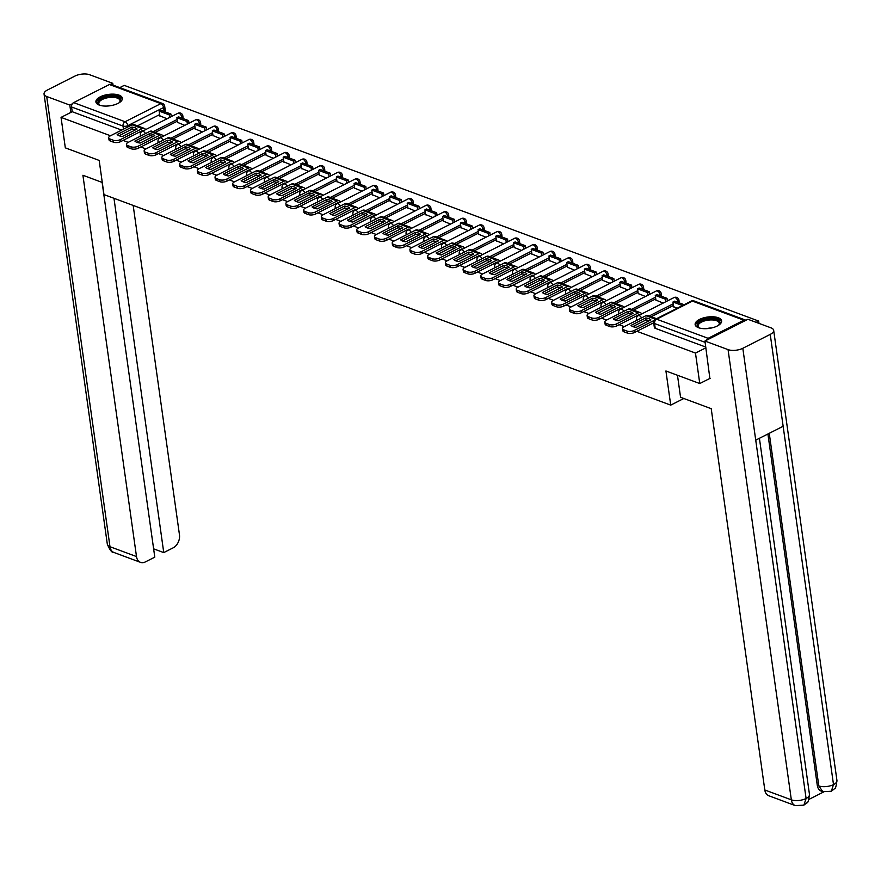 <?xml version="1.0" encoding="UTF-8"?>
<svg xmlns="http://www.w3.org/2000/svg" width="881" height="881" viewBox="0 0 881 881"><rect width="100%" height="100%" fill="white"/><g stroke="black" fill="none" stroke-linecap="round" stroke-linejoin="round"><path stroke-width="1.32" d="M118.99 95.115A13.358 5.738 -8 0 0 104.024 95.357A13.358 5.738 -8 0 0 95.908 101.965A13.358 5.738 -8 0 0 99.289 105.103A13.358 5.738 -8 0 0 114.255 104.861A13.358 5.738 -8 0 0 122.371 98.254A13.358 5.738 -8 0 0 118.99 95.115M718.224 317.733A13.358 5.738 -8 0 0 703.258 317.964A13.358 5.738 -8 0 0 695.142 324.582A13.358 5.738 -8 0 0 698.523 327.71A13.358 5.738 -8 0 0 713.489 327.479A13.358 5.738 -8 0 0 721.605 320.86A13.358 5.738 -8 0 0 718.224 317.733M758.993 323.393L758.662 321.069L124.221 85.38L119.794 87.615M710.185 378.279L699.767 383.543L695.483 353.072L636.875 331.3M699.767 383.543L665.926 370.978L670.727 405.128L103.969 194.58L99.179 160.43L65.326 147.854L61.042 117.382L110.51 135.762M123.043 140.42L128.23 142.337M140.762 146.995L145.949 148.922M158.481 153.58L163.668 155.508M176.2 160.166L181.387 162.082M193.919 166.74L199.095 168.667M211.638 173.326L216.814 175.253M229.357 179.911L234.533 181.838M247.076 186.486L252.252 188.413M264.796 193.071L269.971 194.998M282.504 199.657L287.691 201.584M300.223 206.242L305.41 208.158M317.942 212.817L323.129 214.744M335.661 219.402L340.848 221.329M353.38 225.988L358.567 227.904M371.099 232.562L376.275 234.489M388.818 239.147L393.994 241.075M406.537 245.733L411.713 247.66M424.257 252.307L429.432 254.235M441.976 258.893L447.152 260.82M459.695 265.478L464.871 267.406M477.403 272.064L482.59 273.98M495.122 278.638L500.309 280.565M512.841 285.224L518.028 287.151M530.56 291.809L535.747 293.725M548.279 298.384L553.466 300.311M565.998 304.969L571.174 306.896M583.718 311.555L588.893 313.482M601.437 318.129L606.613 320.056M619.156 324.715L624.332 326.642M745.91 320.288A3.425 2.423 110.4 0 0 745.48 320.056A3.425 2.423 110.4 0 0 743.861 320.199L708.104 338.315A3.425 2.423 110.4 0 0 706.342 340.33M705.901 347.797L695.483 353.072M758.662 321.069L756.162 322.336M159.648 114.596L137.447 125.851M61.042 117.382L72.231 111.722L71.559 106.975A3.425 2.423 -69.6 0 1 73.652 102.625L109.409 84.51A3.425 2.423 -69.6 0 1 111.039 84.367L162.489 103.473A3.425 2.423 -69.6 0 0 160.86 103.628L109.409 84.51M177.544 122.393L184.779 125.344M195.252 128.978L202.498 131.93M212.971 135.553L220.217 138.515M230.69 142.138L237.936 145.101M248.409 148.724L255.655 151.675M266.128 155.309L273.374 158.261M283.847 161.884L291.082 164.846M301.566 168.469L308.802 171.421M319.285 175.055L326.521 178.006M337.005 181.629L344.24 184.592M354.724 188.215L361.959 191.166M372.443 194.8L379.678 197.751M390.151 201.375L397.397 204.337M407.87 207.96L415.116 210.911M425.589 214.546L432.835 217.497M443.308 221.131L450.554 224.082M461.027 227.705L468.274 230.668M478.746 234.291L485.982 237.242M496.466 240.876L503.701 243.828M514.185 247.451L521.42 250.413M531.904 254.036L539.139 256.988M549.623 260.622L556.858 263.573M567.342 267.196L574.577 270.159M585.05 273.782L592.296 276.733M602.769 280.367L610.015 283.319M620.488 286.953L627.735 289.904M638.207 293.527L645.454 296.49M655.927 300.113L663.162 303.064M673.646 306.698L677.148 308.262M673.48 305.487L651.268 316.731M655.761 298.901L633.549 310.145M638.042 292.316L615.841 303.571M620.323 285.741L598.122 296.985M602.604 279.156L580.403 290.4M584.885 272.57L562.684 283.825M567.166 265.985L544.965 277.24M549.447 259.41L527.245 270.654M531.728 252.825L509.526 264.08M514.008 246.24L491.807 257.494M496.289 239.665L474.088 250.909M478.581 233.08L456.369 244.323M460.862 226.494L438.661 237.749M443.143 219.92L420.942 231.163M425.424 213.334L403.223 224.578M407.705 206.749L385.504 218.003M389.986 200.174L367.784 211.418M372.267 193.589L350.065 204.833M354.547 187.003L332.346 198.258M336.828 180.418L314.627 191.673M319.109 173.843L296.908 185.087M301.39 167.258L279.189 178.502M283.682 160.672L261.47 171.927M265.963 154.098L243.762 165.342M248.244 147.512L226.043 158.756M230.525 140.927L208.323 152.182M212.806 134.353L190.604 145.596M195.086 127.767L172.885 139.011M177.367 121.182L155.166 132.436M683.81 398.498L670.727 405.128M159.824 115.807L167.06 118.77M141.048 131.291L141.819 131.577M158.767 137.877L159.538 138.163M176.486 144.462L177.257 144.737M194.205 151.036L194.965 151.323M211.925 157.622L212.684 157.908M229.644 164.207L230.404 164.494M247.363 170.782L248.123 171.068M265.082 177.367L265.842 177.654M282.801 183.953L283.561 184.239M300.509 190.538L301.28 190.814M318.228 197.113L318.999 197.399M335.947 203.698L336.718 203.985M353.666 210.284L354.437 210.559M371.386 216.858L372.156 217.144M389.105 223.444L389.865 223.73M406.824 230.029L407.584 230.315M424.543 236.604L425.303 236.89M442.262 243.189L443.022 243.475M459.981 249.775L460.741 250.061M477.689 256.36L478.46 256.635M495.408 262.934L496.179 263.221M513.127 269.52L513.898 269.806M530.847 276.105L531.617 276.381M548.566 282.68L549.337 282.966M566.285 289.265L567.056 289.552M584.004 295.851L584.764 296.137M601.723 302.425L602.483 302.712M619.442 309.011L620.202 309.297M637.161 315.596L637.921 315.883M678.755 302.701A3.425 1.476 -8 0 0 679.174 301.842L678.943 300.157A3.425 1.476 172 0 1 677.819 301.478L676.828 301.985M661.036 296.115A3.425 1.476 -8 0 0 661.455 295.256L661.224 293.571A3.425 1.476 172 0 1 660.1 294.893L659.109 295.399M643.328 289.53A3.425 1.476 -8 0 0 643.736 288.682L643.504 286.997A3.425 1.476 172 0 1 642.381 288.318L641.39 288.814M625.609 282.944A3.425 1.476 -8 0 0 626.028 282.096L625.785 280.411A3.425 1.476 172 0 1 624.662 281.733L623.671 282.228M607.89 276.37A3.425 1.476 -8 0 0 608.308 275.511L608.066 273.826A3.425 1.476 172 0 1 606.943 275.147L605.963 275.654M590.171 269.784A3.425 1.476 -8 0 0 590.589 268.925L590.347 267.251A3.425 1.476 172 0 1 589.235 268.562L588.244 269.068M572.452 263.199A3.425 1.476 -8 0 0 572.87 262.351L572.628 260.666A3.425 1.476 172 0 1 571.516 261.987L570.525 262.483M554.733 256.624A3.425 1.476 -8 0 0 555.151 255.765L554.909 254.08A3.425 1.476 172 0 1 553.797 255.402L552.805 255.908M537.014 250.039A3.425 1.476 -8 0 0 537.432 249.18L537.201 247.495A3.425 1.476 172 0 1 536.077 248.816L535.086 249.323M519.294 243.453A3.425 1.476 -8 0 0 519.713 242.605L519.482 240.92A3.425 1.476 172 0 1 518.358 242.242L517.367 242.738M501.575 236.879A3.425 1.476 -8 0 0 501.994 236.02L501.763 234.335A3.425 1.476 172 0 1 500.639 235.656L499.648 236.163M483.856 230.293A3.425 1.476 -8 0 0 484.275 229.434L484.043 227.75A3.425 1.476 172 0 1 482.92 229.071L481.929 229.578M466.137 223.708A3.425 1.476 -8 0 0 466.556 222.86L466.324 221.175A3.425 1.476 172 0 1 465.201 222.497L464.21 222.992M448.429 217.133A3.425 1.476 -8 0 0 448.836 216.274L448.605 214.59A3.425 1.476 172 0 1 447.482 215.911L446.491 216.407M430.71 210.548A3.425 1.476 -8 0 0 431.128 209.689L430.886 208.004A3.425 1.476 172 0 1 429.763 209.326L428.772 209.832M412.991 203.963A3.425 1.476 -8 0 0 413.409 203.115L413.167 201.43A3.425 1.476 172 0 1 412.044 202.74L411.064 203.247M395.272 197.377A3.425 1.476 -8 0 0 395.69 196.529L395.448 194.844A3.425 1.476 172 0 1 394.336 196.166L393.344 196.661M377.553 190.803A3.425 1.476 -8 0 0 377.971 189.944L377.729 188.259A3.425 1.476 172 0 1 376.616 189.58L375.625 190.087M359.833 184.217A3.425 1.476 -8 0 0 360.252 183.358L360.01 181.673A3.425 1.476 172 0 1 358.897 182.995L357.906 183.501M342.114 177.632A3.425 1.476 -8 0 0 342.533 176.784L342.302 175.099A3.425 1.476 172 0 1 341.178 176.42L340.187 176.916M324.395 171.057A3.425 1.476 -8 0 0 324.814 170.198L324.582 168.513A3.425 1.476 172 0 1 323.459 169.835L322.468 170.341M306.676 164.472A3.425 1.476 -8 0 0 307.095 163.613L306.863 161.928A3.425 1.476 172 0 1 305.74 163.249L304.749 163.756M288.957 157.886A3.425 1.476 -8 0 0 289.375 157.038L289.144 155.353A3.425 1.476 172 0 1 288.021 156.675L287.03 157.17M271.249 151.312A3.425 1.476 -8 0 0 271.656 150.453L271.425 148.768A3.425 1.476 172 0 1 270.302 150.089L269.311 150.585M253.53 144.726A3.425 1.476 -8 0 0 253.948 143.867L253.706 142.182A3.425 1.476 172 0 1 252.583 143.504L251.592 144.01M235.811 138.141A3.425 1.476 -8 0 0 236.229 137.293L235.987 135.608A3.425 1.476 172 0 1 234.864 136.918L233.872 137.425M218.092 131.555A3.425 1.476 -8 0 0 218.51 130.707L218.268 129.022A3.425 1.476 172 0 1 217.155 130.344L216.164 130.84M200.372 124.981A3.425 1.476 -8 0 0 200.791 124.122L200.549 122.437A3.425 1.476 172 0 1 199.436 123.758L198.445 124.265M182.653 118.395A3.425 1.476 -8 0 0 183.072 117.536L182.83 115.852A3.425 1.476 172 0 1 181.717 117.173L180.726 117.68M705.802 347.081L655.222 328.294A3.425 1.476 172 0 1 654.352 327.49L653.691 322.743A3.425 1.476 172 0 0 654.55 323.547L655.222 328.294M164.119 111.513L163.569 107.537A3.425 1.476 172 0 0 164.681 106.216L165.353 110.962A3.425 1.476 172 0 1 164.934 111.81M72.231 111.722L121.688 130.091M135.487 129.837A10.616 4.559 -8 0 0 135.311 129.76A10.616 4.559 -8 0 0 132.139 129.078L131.853 127.084L117.184 134.518A10.616 4.559 172 0 0 122.404 136.467L137.084 129.033A10.616 4.559 -8 0 0 135.024 127.778A10.616 4.559 -8 0 0 131.853 127.084M170.914 114.034L160.805 110.279L159.164 111.105L169.273 114.86L170.914 114.034L171.277 116.633M169.637 117.459L169.273 114.86M159.857 116.094L159.164 111.105M143.724 130.586A2.059 1.454 110.4 0 0 143.482 130.465A2.059 1.454 110.4 0 0 142.513 130.553L120.774 141.566A5.143 2.203 172 0 1 113.583 142.215L113.297 140.233A5.143 2.203 -8 0 0 120.499 139.572L142.226 128.56A4.284 3.028 -69.6 0 1 144.264 128.384A4.284 3.028 -69.6 0 1 145.585 129.65M113.297 140.233L110.004 139A5.143 2.203 -8 0 1 108.704 137.799A5.143 2.203 -8 0 1 110.389 135.817L132.117 124.805A4.284 3.028 -69.6 0 1 134.154 124.628L144.264 128.384M113.583 142.215L110.29 140.993A5.143 2.203 172 0 1 108.991 139.793L108.704 137.799M132.139 129.078L119.056 135.707M102.273 182.455L82.913 175.264L136.5 556.561A10.275 7.257 110.4 0 0 140.508 562.353A10.275 7.257 110.4 0 0 145.376 561.913L154.792 557.144L102.119 182.4M44.05 94.036A10.528 4.526 -8 0 0 46.704 96.503L109.982 546.716A10.275 7.257 110.4 0 0 113.979 552.497C112.206 553.092 109.993 550.339 107.328 544.238L44.05 94.036A10.528 4.526 -8 0 1 47.497 89.972L74.907 76.085A10.528 4.526 -8 0 1 89.664 74.742L112.779 83.332L113.032 85.105M46.704 96.503L69.819 105.092L72.363 103.804M110.852 84.312L112.779 83.332M153.613 548.83L163.756 552.596L173.172 547.828A10.275 7.257 110.4 0 0 179.46 534.8L133.174 205.427M163.756 552.596L113.968 198.291M69.819 105.092L70.854 112.416M677.467 375.262L680.561 397.287L711.22 408.685L764.807 789.982L791.336 799.827L728.058 349.625L704.943 341.035L709.877 378.423M728.058 349.625A10.528 4.526 -8 0 0 742.815 348.281L755.733 440.159L783.143 426.272L770.236 334.395L742.815 348.281M770.236 334.395A10.528 4.526 -8 0 0 773.672 330.331A10.528 4.526 -8 0 0 771.018 327.853L747.903 319.274L704.943 341.035M808.956 799.397L823.625 791.964M795.334 805.619L803.879 805.146L806.093 798.483A10.528 4.526 -8 0 1 791.336 799.827A10.275 7.257 110.4 0 0 795.334 805.619L768.816 795.763A10.275 7.257 -69.6 0 1 764.807 789.982M817.282 785.334L818.812 785.907L822.821 791.7L821.279 791.127A10.275 7.257 -69.6 0 1 817.282 785.334L767.902 433.992M769.256 433.309L818.812 785.907A10.528 4.526 -8 0 0 833.503 784.597L831.312 791.248L834.571 788.693C835.386 789.145 836.179 786.425 836.95 780.533L773.672 330.331M100.115 105.379A11.563 4.967 172 0 1 99.575 105.092A11.563 4.967 172 0 1 101.645 98.485A11.563 4.967 172 0 1 116.138 96.536A11.563 4.967 172 0 1 119.706 102.262A11.563 4.967 172 0 1 119.265 102.692M119.342 102.614A10.704 4.603 -8 0 0 120.014 100.61A10.704 4.603 -8 0 0 113.451 97.351A10.704 4.603 -8 0 0 102.317 99.465A10.704 4.603 -8 0 0 98.815 103.595A10.704 4.603 -8 0 0 100.016 105.335M122.349 99.046A13.27 5.704 -8 0 0 113.825 95.423A13.27 5.704 -8 0 0 100.511 98.066A13.27 5.704 -8 0 0 96.15 102.736M699.349 327.985A11.563 4.967 172 0 1 698.809 327.699A11.563 4.967 172 0 1 700.88 321.102A11.563 4.967 172 0 1 715.372 319.142A11.563 4.967 172 0 1 718.94 324.869A11.563 4.967 172 0 1 718.5 325.298M718.577 325.221A10.704 4.603 -8 0 0 719.248 323.228A10.704 4.603 -8 0 0 712.685 319.968A10.704 4.603 -8 0 0 701.551 322.072A10.704 4.603 -8 0 0 698.049 326.201A10.704 4.603 -8 0 0 699.25 327.941M721.583 321.664A13.27 5.704 -8 0 0 713.059 318.03A13.27 5.704 -8 0 0 699.745 320.673A13.27 5.704 -8 0 0 695.384 325.342M153.206 136.412A10.616 4.559 -8 0 0 153.03 136.346A10.616 4.559 -8 0 0 149.858 135.663L149.572 133.67L134.903 141.103A10.616 4.559 172 0 0 140.123 143.041L154.803 135.608A10.616 4.559 -8 0 0 152.743 134.353A10.616 4.559 -8 0 0 149.572 133.67M188.633 120.62L178.524 116.865L176.883 117.691L186.981 121.446L188.633 120.62L188.997 123.208M187.356 124.045L186.981 121.446M177.577 122.679L176.883 117.691M161.443 137.172A2.059 1.454 110.4 0 0 161.201 137.051A2.059 1.454 110.4 0 0 160.232 137.139L138.493 148.151A5.143 2.203 172 0 1 131.302 148.801L131.016 146.808A5.143 2.203 -8 0 0 138.218 146.158L159.946 135.145A4.284 3.028 -69.6 0 1 161.972 134.958A4.284 3.028 -69.6 0 1 163.304 136.225M131.016 146.808L127.723 145.585A5.143 2.203 -8 0 1 126.424 144.385A5.143 2.203 -8 0 1 128.108 142.403L149.836 131.39A4.284 3.028 -69.6 0 1 151.873 131.203L161.972 134.958M131.302 148.801L128.009 147.579A5.143 2.203 172 0 1 126.71 146.367L126.424 144.385M149.858 135.663L136.775 142.293M170.925 142.997A10.616 4.559 -8 0 0 170.749 142.931A10.616 4.559 -8 0 0 167.577 142.237L167.291 140.255L152.622 147.689A10.616 4.559 172 0 0 157.842 149.627L172.522 142.193A10.616 4.559 -8 0 0 170.462 140.938A10.616 4.559 -8 0 0 167.291 140.255M206.352 127.194L196.243 123.439L194.602 124.276L204.7 128.031L206.352 127.194L206.716 129.793M205.075 130.63L204.7 128.031M195.296 129.254L194.602 124.276M179.162 143.757A2.059 1.454 110.4 0 0 178.92 143.625A2.059 1.454 110.4 0 0 177.951 143.724L156.212 154.726A5.143 2.203 172 0 1 149.021 155.386L148.735 153.393A5.143 2.203 -8 0 0 155.937 152.743L177.665 141.731A4.284 3.028 -69.6 0 1 179.691 141.544A4.284 3.028 -69.6 0 1 181.023 142.81M148.735 153.393L145.442 152.171A5.143 2.203 -8 0 1 144.143 150.959A5.143 2.203 -8 0 1 145.828 148.988L167.555 137.976A4.284 3.028 -69.6 0 1 169.581 137.788L179.691 141.544M149.021 155.386L145.717 154.164A5.143 2.203 172 0 1 144.429 152.953L144.143 150.959M167.577 142.237L154.494 148.867M188.644 149.583A10.616 4.559 -8 0 0 188.457 149.517A10.616 4.559 -8 0 0 185.285 148.823L185.01 146.83L170.33 154.274A10.616 4.559 172 0 0 175.561 156.212L190.23 148.779A10.616 4.559 -8 0 0 188.182 147.523A10.616 4.559 -8 0 0 185.01 146.83M224.06 133.78L213.962 130.025L212.31 130.862L222.419 134.617L224.06 133.78L224.435 136.379M222.783 137.205L222.419 134.617M213.015 135.839L212.31 130.862M196.87 150.343A2.059 1.454 110.4 0 0 196.639 150.211A2.059 1.454 110.4 0 0 195.659 150.299L173.931 161.311A5.143 2.203 172 0 1 166.729 161.961L166.454 159.979A5.143 2.203 -8 0 0 173.656 159.318L195.384 148.305A4.284 3.028 -69.6 0 1 197.41 148.129A4.284 3.028 -69.6 0 1 198.743 149.396M166.454 159.979L163.161 158.756A5.143 2.203 -8 0 1 161.862 157.545A5.143 2.203 -8 0 1 163.547 155.563L185.274 144.55A4.284 3.028 -69.6 0 1 187.301 144.374L197.41 148.129M166.729 161.961L163.437 160.738A5.143 2.203 172 0 1 162.148 159.538L161.862 157.545M185.285 148.823L172.202 155.452M206.363 156.168A10.616 4.559 -8 0 0 206.176 156.091A10.616 4.559 -8 0 0 203.004 155.408L202.729 153.415L188.049 160.849A10.616 4.559 172 0 0 193.28 162.787L207.949 155.353A10.616 4.559 -8 0 0 205.901 154.098A10.616 4.559 -8 0 0 202.729 153.415M241.779 140.365L231.67 136.61L230.029 137.436L240.139 141.191L241.779 140.365L242.154 142.964M240.502 143.79L240.139 141.191M230.734 142.425L230.029 137.436M214.59 156.917A2.059 1.454 110.4 0 0 214.358 156.796A2.059 1.454 110.4 0 0 213.378 156.884L191.651 167.897A5.143 2.203 172 0 1 184.448 168.546L184.173 166.553A5.143 2.203 -8 0 0 191.375 165.903L213.103 154.891A4.284 3.028 -69.6 0 1 215.129 154.704A4.284 3.028 -69.6 0 1 216.462 155.97M184.173 166.553L180.88 165.331A5.143 2.203 -8 0 1 179.581 164.13A5.143 2.203 -8 0 1 181.266 162.148L202.993 151.136A4.284 3.028 -69.6 0 1 205.02 150.948L215.129 154.704M184.448 168.546L181.156 167.324A5.143 2.203 172 0 1 179.856 166.124L179.581 164.13M203.004 155.408L189.922 162.038M224.082 162.743A10.616 4.559 -8 0 0 223.895 162.677A10.616 4.559 -8 0 0 220.724 161.994L220.448 160.001L205.769 167.434A10.616 4.559 172 0 0 211 169.372L225.668 161.939A10.616 4.559 -8 0 0 223.62 160.683A10.616 4.559 -8 0 0 220.448 160.001M259.499 146.94L249.389 143.185L247.748 144.021L257.858 147.777L259.499 146.94L259.862 149.539M258.221 150.376L257.858 147.777M248.453 148.999L247.748 144.021M232.309 163.503A2.059 1.454 110.4 0 0 232.077 163.381A2.059 1.454 110.4 0 0 231.097 163.47L209.37 174.471A5.143 2.203 172 0 1 202.167 175.132L201.892 173.139A5.143 2.203 -8 0 0 209.083 172.489L230.822 161.476A4.284 3.028 -69.6 0 1 232.848 161.289A4.284 3.028 -69.6 0 1 234.181 162.556M201.892 173.139L198.599 171.916A5.143 2.203 -8 0 1 197.3 170.716A5.143 2.203 -8 0 1 198.985 168.734L220.713 157.721A4.284 3.028 -69.6 0 1 222.739 157.534L232.848 161.289M202.167 175.132L198.875 173.909A5.143 2.203 172 0 1 197.575 172.698L197.3 170.716M220.724 161.994L207.641 168.612M241.801 169.328A10.616 4.559 -8 0 0 241.614 169.262A10.616 4.559 -8 0 0 238.443 168.568L238.167 166.575L223.488 174.02A10.616 4.559 172 0 0 228.719 175.958L243.387 168.524A10.616 4.559 -8 0 0 241.339 167.269A10.616 4.559 -8 0 0 238.167 166.575M277.218 153.525L267.108 149.77L265.467 150.607L275.577 154.362L277.218 153.525L277.581 156.124M275.94 156.961L275.577 154.362M266.172 155.585L265.467 150.607M250.028 170.088A2.059 1.454 110.4 0 0 249.797 169.956A2.059 1.454 110.4 0 0 248.816 170.044L227.089 181.057A5.143 2.203 172 0 1 219.887 181.717L219.611 179.724A5.143 2.203 -8 0 0 226.802 179.063L248.541 168.062A4.284 3.028 -69.6 0 1 250.567 167.875A4.284 3.028 -69.6 0 1 251.9 169.141M219.611 179.724L216.319 178.502A5.143 2.203 -8 0 1 215.019 177.29A5.143 2.203 -8 0 1 216.693 175.308L238.432 164.306A4.284 3.028 -69.6 0 1 240.458 164.119L250.567 167.875M219.887 181.717L216.594 180.484A5.143 2.203 172 0 1 215.294 179.284L215.019 177.29M238.443 168.568L225.36 175.198M259.521 175.914A10.616 4.559 -8 0 0 259.333 175.837A10.616 4.559 -8 0 0 256.162 175.154L255.886 173.161L241.207 180.594A10.616 4.559 172 0 0 246.427 182.543L261.106 175.099A10.616 4.559 -8 0 0 259.058 173.854A10.616 4.559 -8 0 0 255.886 173.161M294.937 160.111L284.827 156.355L283.186 157.181L293.296 160.937L294.937 160.111L295.3 162.71M293.659 163.536L293.296 160.937M283.891 162.17L283.186 157.181M267.747 176.663A2.059 1.454 110.4 0 0 267.516 176.541A2.059 1.454 110.4 0 0 266.536 176.629L244.808 187.642A5.143 2.203 172 0 1 237.606 188.292L237.33 186.298A5.143 2.203 -8 0 0 244.522 185.649L266.26 174.636A4.284 3.028 -69.6 0 1 268.287 174.449A4.284 3.028 -69.6 0 1 269.608 175.726M237.33 186.298L234.038 185.076A5.143 2.203 -8 0 1 232.738 183.876A5.143 2.203 -8 0 1 234.412 181.893L256.151 170.881A4.284 3.028 -69.6 0 1 258.177 170.694L268.287 174.449M237.606 188.292L234.313 187.069A5.143 2.203 172 0 1 233.013 185.869L232.738 183.876M256.162 175.154L243.079 181.783M277.229 182.488A10.616 4.559 -8 0 0 277.052 182.422A10.616 4.559 -8 0 0 273.881 181.739L273.606 179.746L258.926 187.179A10.616 4.559 172 0 0 264.146 189.118L278.825 181.684A10.616 4.559 -8 0 0 276.777 180.429A10.616 4.559 -8 0 0 273.606 179.746M312.656 166.696L302.546 162.941L300.906 163.767L311.015 167.522L312.656 166.696L313.019 169.284M311.378 170.121L311.015 167.522M301.61 168.745L300.906 163.767M285.466 183.248A2.059 1.454 110.4 0 0 285.224 183.127A2.059 1.454 110.4 0 0 284.255 183.215L262.527 194.227A5.143 2.203 172 0 1 255.325 194.877L255.049 192.884A5.143 2.203 -8 0 0 262.241 192.234L283.979 181.222A4.284 3.028 -69.6 0 1 286.006 181.034A4.284 3.028 -69.6 0 1 287.327 182.301M255.049 192.884L251.746 191.662A5.143 2.203 -8 0 1 250.457 190.461A5.143 2.203 -8 0 1 252.131 188.479L273.87 177.466A4.284 3.028 -69.6 0 1 275.896 177.279L286.006 181.034M255.325 194.877L252.032 193.655A5.143 2.203 172 0 1 250.733 192.443L250.457 190.461M273.881 181.739L260.798 188.369M294.948 189.074A10.616 4.559 -8 0 0 294.772 189.008A10.616 4.559 -8 0 0 291.6 188.314L291.325 186.332L276.645 193.765A10.616 4.559 172 0 0 281.865 195.703L296.545 188.27A10.616 4.559 -8 0 0 294.485 187.014A10.616 4.559 -8 0 0 291.325 186.332M330.375 173.271L320.266 169.515L318.625 170.352L328.734 174.108L330.375 173.271L330.738 175.87M329.098 176.707L328.734 174.108M319.318 175.33L318.625 170.352M303.185 189.833A2.059 1.454 110.4 0 0 302.943 189.701A2.059 1.454 110.4 0 0 301.974 189.789L280.235 200.802A5.143 2.203 172 0 1 273.044 201.463L272.758 199.469A5.143 2.203 -8 0 0 279.96 198.809L301.687 187.807A4.284 3.028 -69.6 0 1 303.725 187.62A4.284 3.028 -69.6 0 1 305.046 188.886M272.758 199.469L269.465 198.247A5.143 2.203 -8 0 1 268.176 197.036A5.143 2.203 -8 0 1 269.85 195.053L291.589 184.052A4.284 3.028 -69.6 0 1 293.615 183.865L303.725 187.62M273.044 201.463L269.751 200.24A5.143 2.203 172 0 1 268.452 199.029L268.176 197.036M291.6 188.314L278.517 194.943M312.667 195.659A10.616 4.559 -8 0 0 312.491 195.582A10.616 4.559 -8 0 0 309.319 194.899L309.033 192.906L294.364 200.339A10.616 4.559 172 0 0 299.584 202.289L314.264 194.855A10.616 4.559 -8 0 0 312.204 193.6A10.616 4.559 -8 0 0 309.033 192.906M348.094 179.856L337.985 176.101L336.344 176.927L346.453 180.682L348.094 179.856L348.458 182.455M346.817 183.281L346.453 180.682M337.038 181.915L336.344 176.927M320.904 196.408A2.059 1.454 110.4 0 0 320.662 196.287A2.059 1.454 110.4 0 0 319.693 196.375L297.954 207.387A5.143 2.203 172 0 1 290.763 208.037L290.477 206.055A5.143 2.203 -8 0 0 297.679 205.394L319.407 194.382A4.284 3.028 -69.6 0 1 321.444 194.205A4.284 3.028 -69.6 0 1 322.765 195.472M290.477 206.055L287.184 204.821A5.143 2.203 -8 0 1 285.896 203.621A5.143 2.203 -8 0 1 287.569 201.639L309.297 190.626A4.284 3.028 -69.6 0 1 311.334 190.45L321.444 194.205M290.763 208.037L287.47 206.815A5.143 2.203 172 0 1 286.171 205.614L285.896 203.621M309.319 194.899L296.236 201.529M330.386 202.234A10.616 4.559 -8 0 0 330.21 202.167A10.616 4.559 -8 0 0 327.038 201.485L326.752 199.491L312.083 206.925A10.616 4.559 172 0 0 317.303 208.863L331.983 201.43A10.616 4.559 -8 0 0 329.923 200.174A10.616 4.559 -8 0 0 326.752 199.491M365.813 186.442L355.704 182.686L354.063 183.512L364.172 187.268L365.813 186.442L366.177 189.03M364.536 189.867L364.172 187.268M354.757 188.49L354.063 183.512M338.623 202.993A2.059 1.454 110.4 0 0 338.381 202.872A2.059 1.454 110.4 0 0 337.412 202.96L315.673 213.973A5.143 2.203 172 0 1 308.482 214.623L308.196 212.629A5.143 2.203 -8 0 0 315.398 211.98L337.126 200.967A4.284 3.028 -69.6 0 1 339.163 200.78A4.284 3.028 -69.6 0 1 340.484 202.046M308.196 212.629L304.903 211.407A5.143 2.203 -8 0 1 303.604 210.207A5.143 2.203 -8 0 1 305.289 208.224L327.016 197.212A4.284 3.028 -69.6 0 1 329.054 197.025L339.163 200.78M308.482 214.623L305.189 213.4A5.143 2.203 172 0 1 303.89 212.189L303.604 210.207M327.038 201.485L313.955 208.114M348.105 208.819A10.616 4.559 -8 0 0 347.929 208.753A10.616 4.559 -8 0 0 344.757 208.059L344.471 206.077L329.802 213.51A10.616 4.559 172 0 0 335.022 215.449L349.702 208.015A10.616 4.559 -8 0 0 347.643 206.76A10.616 4.559 -8 0 0 344.471 206.077M383.532 193.016L373.423 189.261L371.782 190.098L381.88 193.853L383.532 193.016L383.896 195.615M382.255 196.452L381.88 193.853M372.476 195.075L371.782 190.098M356.342 209.579A2.059 1.454 110.4 0 0 356.1 209.447A2.059 1.454 110.4 0 0 355.131 209.546L333.392 220.547A5.143 2.203 172 0 1 326.201 221.208L325.915 219.215A5.143 2.203 -8 0 0 333.117 218.565L354.845 207.553A4.284 3.028 -69.6 0 1 356.871 207.365A4.284 3.028 -69.6 0 1 358.204 208.632M325.915 219.215L322.622 217.992A5.143 2.203 -8 0 1 321.323 216.781A5.143 2.203 -8 0 1 323.008 214.81L344.735 203.797A4.284 3.028 -69.6 0 1 346.773 203.61L356.871 207.365M326.201 221.208L322.909 219.986A5.143 2.203 172 0 1 321.609 218.774L321.323 216.781M344.757 208.059L331.674 214.689M365.824 215.405A10.616 4.559 -8 0 0 365.648 215.338A10.616 4.559 -8 0 0 362.476 214.645L362.19 212.651L347.521 220.096A10.616 4.559 172 0 0 352.741 222.034L367.421 214.601A10.616 4.559 -8 0 0 365.362 213.345A10.616 4.559 -8 0 0 362.19 212.651M401.251 199.602L391.142 195.846L389.49 196.683L399.6 200.439L401.251 199.602L401.615 202.201M399.974 203.026L399.6 200.439M390.195 201.661L389.49 196.683M374.051 216.164A2.059 1.454 110.4 0 0 373.819 216.032A2.059 1.454 110.4 0 0 372.85 216.12L351.112 227.133A5.143 2.203 172 0 1 343.92 227.783L343.634 225.8A5.143 2.203 -8 0 0 350.836 225.14L372.564 214.127A4.284 3.028 -69.6 0 1 374.59 213.951A4.284 3.028 -69.6 0 1 375.923 215.217M343.634 225.8L340.341 224.578A5.143 2.203 -8 0 1 339.042 223.367A5.143 2.203 -8 0 1 340.727 221.384L362.454 210.372A4.284 3.028 -69.6 0 1 364.481 210.196L374.59 213.951M343.92 227.783L340.617 226.56A5.143 2.203 172 0 1 339.328 225.36L339.042 223.367M362.476 214.645L349.394 221.274M383.543 221.99A10.616 4.559 -8 0 0 383.356 221.913A10.616 4.559 -8 0 0 380.185 221.23L379.909 219.237L365.23 226.67A10.616 4.559 172 0 0 370.46 228.608L385.129 221.175A10.616 4.559 -8 0 0 383.081 219.92A10.616 4.559 -8 0 0 379.909 219.237M418.96 206.187L408.861 202.432L407.209 203.258L417.319 207.013L418.96 206.187L419.334 208.786M417.682 209.612L417.319 207.013M407.914 208.246L407.209 203.258M391.77 222.739A2.059 1.454 110.4 0 0 391.538 222.618A2.059 1.454 110.4 0 0 390.558 222.706L368.831 233.718A5.143 2.203 172 0 1 361.628 234.368L361.353 232.375A5.143 2.203 -8 0 0 368.555 231.725L390.283 220.713A4.284 3.028 -69.6 0 1 392.309 220.525A4.284 3.028 -69.6 0 1 393.642 221.792M361.353 232.375L358.06 231.152A5.143 2.203 -8 0 1 356.761 229.952A5.143 2.203 -8 0 1 358.446 227.97L380.174 216.957A4.284 3.028 -69.6 0 1 382.2 216.77L392.309 220.525M361.628 234.368L358.336 233.146A5.143 2.203 172 0 1 357.047 231.945L356.761 229.952M380.185 221.23L367.102 227.86M401.262 228.564A10.616 4.559 -8 0 0 401.075 228.498A10.616 4.559 -8 0 0 397.904 227.816L397.628 225.822L382.949 233.256A10.616 4.559 172 0 0 388.18 235.194L402.848 227.761A10.616 4.559 -8 0 0 400.8 226.505A10.616 4.559 -8 0 0 397.628 225.822M436.679 212.762L426.569 209.006L424.928 209.843L435.038 213.598L436.679 212.762L437.042 215.36M435.401 216.197L435.038 213.598M425.633 214.821L424.928 209.843M409.489 229.324A2.059 1.454 110.4 0 0 409.258 229.203A2.059 1.454 110.4 0 0 408.277 229.291L386.55 240.293A5.143 2.203 172 0 1 379.348 240.954L379.072 238.96A5.143 2.203 -8 0 0 386.274 238.311L408.002 227.298A4.284 3.028 -69.6 0 1 410.028 227.111A4.284 3.028 -69.6 0 1 411.361 228.377M379.072 238.96L375.78 237.738A5.143 2.203 -8 0 1 374.48 236.537A5.143 2.203 -8 0 1 376.165 234.555L397.893 223.543A4.284 3.028 -69.6 0 1 399.919 223.356L410.028 227.111M379.348 240.954L376.055 239.731A5.143 2.203 172 0 1 374.755 238.52L374.48 236.537M397.904 227.816L384.821 234.434M418.982 235.15A10.616 4.559 -8 0 0 418.794 235.084A10.616 4.559 -8 0 0 415.623 234.39L415.347 232.397L400.668 239.841A10.616 4.559 172 0 0 405.899 241.779L420.567 234.346A10.616 4.559 -8 0 0 418.519 233.091A10.616 4.559 -8 0 0 415.347 232.397M454.398 219.347L444.288 215.592L442.647 216.429L452.757 220.184L454.398 219.347L454.761 221.946M453.12 222.783L452.757 220.184M443.352 221.406L442.647 216.429M427.208 235.91A2.059 1.454 110.4 0 0 426.977 235.778A2.059 1.454 110.4 0 0 425.997 235.866L404.269 246.878A5.143 2.203 172 0 1 397.067 247.539L396.791 245.546A5.143 2.203 -8 0 0 403.983 244.885L425.721 233.883A4.284 3.028 -69.6 0 1 427.748 233.696A4.284 3.028 -69.6 0 1 429.08 234.963M396.791 245.546L393.499 244.323A5.143 2.203 -8 0 1 392.199 243.112A5.143 2.203 -8 0 1 393.884 241.13L415.612 230.128A4.284 3.028 -69.6 0 1 417.638 229.941L427.748 233.696M397.067 247.539L393.774 246.306A5.143 2.203 172 0 1 392.474 245.105L392.199 243.112M415.623 234.39L402.54 241.02M436.701 241.735A10.616 4.559 -8 0 0 436.513 241.658A10.616 4.559 -8 0 0 433.342 240.976L433.067 238.982L418.387 246.416A10.616 4.559 172 0 0 423.618 248.365L438.286 240.92A10.616 4.559 -8 0 0 436.238 239.676A10.616 4.559 -8 0 0 433.067 238.982M472.117 225.932L462.007 222.177L460.367 223.003L470.476 226.758L472.117 225.932L472.48 228.531M470.839 229.357L470.476 226.758M461.071 227.992L460.367 223.003M444.927 242.484A2.059 1.454 110.4 0 0 444.696 242.363A2.059 1.454 110.4 0 0 443.716 242.451L421.988 253.464A5.143 2.203 172 0 1 414.786 254.113L414.51 252.12A5.143 2.203 -8 0 0 421.702 251.47L443.44 240.458A4.284 3.028 -69.6 0 1 445.467 240.271A4.284 3.028 -69.6 0 1 446.788 241.548M414.51 252.12L411.218 250.898A5.143 2.203 -8 0 1 409.918 249.697A5.143 2.203 -8 0 1 411.592 247.715L433.331 236.703A4.284 3.028 -69.6 0 1 435.357 236.515L445.467 240.271M414.786 254.113L411.493 252.891A5.143 2.203 172 0 1 410.194 251.691L409.918 249.697M433.342 240.976L420.259 247.605M454.409 248.31A10.616 4.559 -8 0 0 454.233 248.244A10.616 4.559 -8 0 0 451.061 247.561L450.786 245.568L436.106 253.001A10.616 4.559 172 0 0 441.326 254.939L456.006 247.506A10.616 4.559 -8 0 0 453.957 246.251A10.616 4.559 -8 0 0 450.786 245.568M489.836 232.518L479.727 228.763L478.086 229.589L488.195 233.344L489.836 232.518L490.199 235.106M488.559 235.943L488.195 233.344M478.79 234.566L478.086 229.589M462.646 249.07A2.059 1.454 110.4 0 0 462.404 248.949A2.059 1.454 110.4 0 0 461.435 249.037L439.707 260.049A5.143 2.203 172 0 1 432.505 260.699L432.23 258.706A5.143 2.203 -8 0 0 439.421 258.056L461.159 247.043A4.284 3.028 -69.6 0 1 463.186 246.856A4.284 3.028 -69.6 0 1 464.507 248.123M432.23 258.706L428.937 257.483A5.143 2.203 -8 0 1 427.637 256.283A5.143 2.203 -8 0 1 429.311 254.301L451.05 243.288A4.284 3.028 -69.6 0 1 453.076 243.101L463.186 246.856M432.505 260.699L429.212 259.477A5.143 2.203 172 0 1 427.913 258.265L427.637 256.283M451.061 247.561L437.978 254.191M472.128 254.895A10.616 4.559 -8 0 0 471.952 254.829A10.616 4.559 -8 0 0 468.78 254.135L468.505 252.153L453.825 259.587A10.616 4.559 172 0 0 459.045 261.525L473.725 254.091A10.616 4.559 -8 0 0 471.676 252.836A10.616 4.559 -8 0 0 468.505 252.153M507.555 239.092L497.446 235.337L495.805 236.174L505.914 239.929L507.555 239.092L507.919 241.691M506.278 242.528L505.914 239.929M496.499 241.152L495.805 236.174M480.365 255.655A2.059 1.454 110.4 0 0 480.123 255.523A2.059 1.454 110.4 0 0 479.154 255.611L457.426 266.624A5.143 2.203 172 0 1 450.224 267.284L449.949 265.291A5.143 2.203 -8 0 0 457.14 264.63L478.879 253.629A4.284 3.028 -69.6 0 1 480.905 253.442A4.284 3.028 -69.6 0 1 482.226 254.708M449.949 265.291L446.645 264.069A5.143 2.203 -8 0 1 445.357 262.857A5.143 2.203 -8 0 1 447.03 260.875L468.769 249.874A4.284 3.028 -69.6 0 1 470.795 249.686L480.905 253.442M450.224 267.284L446.931 266.062A5.143 2.203 172 0 1 445.632 264.851L445.357 262.857M468.78 254.135L455.697 260.765M489.847 261.481A10.616 4.559 -8 0 0 489.671 261.404A10.616 4.559 -8 0 0 486.499 260.721L486.213 258.728L471.544 266.161A10.616 4.559 172 0 0 476.764 268.11L491.444 260.677A10.616 4.559 -8 0 0 489.384 259.421A10.616 4.559 -8 0 0 486.213 258.728M525.274 245.678L515.165 241.923L513.524 242.749L523.633 246.504L525.274 245.678L525.638 248.277M523.997 249.103L523.633 246.504M514.218 247.737L513.524 242.749M498.084 262.23A2.059 1.454 110.4 0 0 497.842 262.109A2.059 1.454 110.4 0 0 496.873 262.197L475.134 273.209A5.143 2.203 172 0 1 467.943 273.859L467.657 271.877A5.143 2.203 -8 0 0 474.859 271.216L496.587 260.203A4.284 3.028 -69.6 0 1 498.624 260.027A4.284 3.028 -69.6 0 1 499.945 261.294M467.657 271.877L464.364 270.643A5.143 2.203 -8 0 1 463.076 269.443A5.143 2.203 -8 0 1 464.75 267.461L486.488 256.448A4.284 3.028 -69.6 0 1 488.515 256.272L498.624 260.027M467.943 273.859L464.65 272.636A5.143 2.203 172 0 1 463.351 271.436L463.076 269.443M486.499 260.721L473.416 267.35M507.566 268.055A10.616 4.559 -8 0 0 507.39 267.989A10.616 4.559 -8 0 0 504.218 267.306L503.932 265.313L489.263 272.747A10.616 4.559 172 0 0 494.483 274.685L509.163 267.251A10.616 4.559 -8 0 0 507.104 265.996A10.616 4.559 -8 0 0 503.932 265.313M542.993 252.263L532.884 248.508L531.243 249.334L541.352 253.089L542.993 252.263L543.357 254.851M541.716 255.688L541.352 253.089M531.937 254.312L531.243 249.334M515.803 268.815A2.059 1.454 110.4 0 0 515.561 268.694A2.059 1.454 110.4 0 0 514.592 268.782L492.853 279.795A5.143 2.203 172 0 1 485.662 280.444L485.376 278.451A5.143 2.203 -8 0 0 492.578 277.801L514.306 266.789A4.284 3.028 -69.6 0 1 516.343 266.602A4.284 3.028 -69.6 0 1 517.665 267.868M485.376 278.451L482.083 277.229A5.143 2.203 -8 0 1 480.784 276.028A5.143 2.203 -8 0 1 482.469 274.046L504.196 263.034A4.284 3.028 -69.6 0 1 506.234 262.846L516.343 266.602M485.662 280.444L482.37 279.222A5.143 2.203 172 0 1 481.07 278.011L480.784 276.028M504.218 267.306L491.135 273.936M525.285 274.641A10.616 4.559 -8 0 0 525.109 274.575A10.616 4.559 -8 0 0 521.937 273.881L521.651 271.899L506.982 279.332A10.616 4.559 172 0 0 512.202 281.27L526.882 273.837A10.616 4.559 -8 0 0 524.823 272.581A10.616 4.559 -8 0 0 521.651 271.899M560.712 258.838L550.603 255.083L548.962 255.919L559.072 259.675L560.712 258.838L561.076 261.437M559.435 262.274L559.072 259.675M549.656 260.897L548.962 255.919M533.523 275.401A2.059 1.454 110.4 0 0 533.28 275.268A2.059 1.454 110.4 0 0 532.311 275.368L510.573 286.369A5.143 2.203 172 0 1 503.381 287.03L503.095 285.037A5.143 2.203 -8 0 0 510.297 284.387L532.025 273.374A4.284 3.028 -69.6 0 1 534.051 273.187A4.284 3.028 -69.6 0 1 535.384 274.454M503.095 285.037L499.802 283.814A5.143 2.203 -8 0 1 498.503 282.603A5.143 2.203 -8 0 1 500.188 280.632L521.915 269.619A4.284 3.028 -69.6 0 1 523.953 269.432L534.051 273.187M503.381 287.03L500.089 285.807A5.143 2.203 172 0 1 498.789 284.596L498.503 282.603M521.937 273.881L508.855 280.51M543.004 281.226A10.616 4.559 -8 0 0 542.828 281.16A10.616 4.559 -8 0 0 539.657 280.466L539.37 278.473L524.702 285.918A10.616 4.559 172 0 0 529.922 287.856L544.601 280.422A10.616 4.559 -8 0 0 542.542 279.167A10.616 4.559 -8 0 0 539.37 278.473M578.432 265.423L568.322 261.668L566.681 262.505L576.78 266.26L578.432 265.423L578.795 268.022M577.154 268.848L576.78 266.26M567.375 267.483L566.681 262.505M551.242 281.986A2.059 1.454 110.4 0 0 550.999 281.854A2.059 1.454 110.4 0 0 550.03 281.942L528.292 292.955A5.143 2.203 172 0 1 521.1 293.604L520.814 291.622A5.143 2.203 -8 0 0 528.016 290.961L549.744 279.949A4.284 3.028 -69.6 0 1 551.77 279.773A4.284 3.028 -69.6 0 1 553.103 281.039M520.814 291.622L517.521 290.4A5.143 2.203 -8 0 1 516.222 289.188A5.143 2.203 -8 0 1 517.907 287.206L539.635 276.194A4.284 3.028 -69.6 0 1 541.672 276.017L551.77 279.773M521.1 293.604L517.797 292.382A5.143 2.203 172 0 1 516.508 291.182L516.222 289.188M539.657 280.466L526.574 287.096M560.723 287.812A10.616 4.559 -8 0 0 560.536 287.735A10.616 4.559 -8 0 0 557.376 287.052L557.089 285.059L542.41 292.492A10.616 4.559 172 0 0 547.641 294.43L562.32 286.997A10.616 4.559 -8 0 0 560.261 285.741A10.616 4.559 -8 0 0 557.089 285.059M596.14 272.009L586.041 268.253L584.389 269.079L594.499 272.835L596.14 272.009L596.514 274.608M594.862 275.434L594.499 272.835M585.094 274.068L584.389 269.079M568.95 288.561A2.059 1.454 110.4 0 0 568.719 288.439A2.059 1.454 110.4 0 0 567.738 288.528L546.011 299.54A5.143 2.203 172 0 1 538.809 300.19L538.533 298.196A5.143 2.203 -8 0 0 545.735 297.547L567.463 286.534A4.284 3.028 -69.6 0 1 569.489 286.347A4.284 3.028 -69.6 0 1 570.822 287.613M538.533 298.196L535.241 296.974A5.143 2.203 -8 0 1 533.941 295.774A5.143 2.203 -8 0 1 535.626 293.791L557.354 282.779A4.284 3.028 -69.6 0 1 559.38 282.592L569.489 286.347M538.809 300.19L535.516 298.967A5.143 2.203 172 0 1 534.227 297.767L533.941 295.774M557.376 287.052L544.282 293.681M578.443 294.386A10.616 4.559 -8 0 0 578.255 294.32A10.616 4.559 -8 0 0 575.084 293.637L574.808 291.644L560.129 299.077A10.616 4.559 172 0 0 565.36 301.016L580.028 293.582A10.616 4.559 -8 0 0 577.98 292.327A10.616 4.559 -8 0 0 574.808 291.644M613.859 278.583L603.749 274.828L602.108 275.665L612.218 279.42L613.859 278.583L614.233 281.182M612.581 282.019L612.218 279.42M602.813 280.643L602.108 275.665M586.669 295.146A2.059 1.454 110.4 0 0 586.438 295.025A2.059 1.454 110.4 0 0 585.458 295.113L563.73 306.114A5.143 2.203 172 0 1 556.528 306.775L556.252 304.782A5.143 2.203 -8 0 0 563.455 304.132L585.182 293.12A4.284 3.028 -69.6 0 1 587.209 292.933A4.284 3.028 -69.6 0 1 588.541 294.199M556.252 304.782L552.96 303.56A5.143 2.203 -8 0 1 551.66 302.359A5.143 2.203 -8 0 1 553.345 300.377L575.073 289.364A4.284 3.028 -69.6 0 1 577.099 289.177L587.209 292.933M556.528 306.775L553.235 305.553A5.143 2.203 172 0 1 551.947 304.341L551.66 302.359M575.084 293.637L562.001 300.256M596.162 300.972A10.616 4.559 -8 0 0 595.974 300.906A10.616 4.559 -8 0 0 592.803 300.212L592.528 298.219L577.848 305.663A10.616 4.559 172 0 0 583.079 307.601L597.747 300.168A10.616 4.559 -8 0 0 595.699 298.912A10.616 4.559 -8 0 0 592.528 298.219M631.578 285.169L621.468 281.413L619.828 282.25L629.937 286.006L631.578 285.169L631.941 287.768M630.3 288.605L629.937 286.006M620.532 287.228L619.828 282.25M604.388 301.731A2.059 1.454 110.4 0 0 604.157 301.599A2.059 1.454 110.4 0 0 603.177 301.687L581.449 312.7A5.143 2.203 172 0 1 574.247 313.361L573.972 311.367A5.143 2.203 -8 0 0 581.163 310.707L602.901 299.705A4.284 3.028 -69.6 0 1 604.928 299.518A4.284 3.028 -69.6 0 1 606.26 300.784M573.972 311.367L570.679 310.145A5.143 2.203 -8 0 1 569.379 308.934A5.143 2.203 -8 0 1 571.064 306.951L592.792 295.95A4.284 3.028 -69.6 0 1 594.818 295.763L604.928 299.518M574.247 313.361L570.954 312.127A5.143 2.203 172 0 1 569.655 310.927L569.379 308.934M592.803 300.212L579.72 306.841M613.881 307.557A10.616 4.559 -8 0 0 613.694 307.48A10.616 4.559 -8 0 0 610.522 306.797L610.247 304.804L595.567 312.237A10.616 4.559 172 0 0 600.798 314.187L615.467 306.742A10.616 4.559 -8 0 0 613.418 305.498A10.616 4.559 -8 0 0 610.247 304.804M649.297 291.754L639.188 287.999L637.547 288.825L647.656 292.58L649.297 291.754L649.66 294.353M648.02 295.179L647.656 292.58M638.251 293.814L637.547 288.825M622.107 308.306A2.059 1.454 110.4 0 0 621.876 308.185A2.059 1.454 110.4 0 0 620.896 308.273L599.168 319.285A5.143 2.203 172 0 1 591.966 319.935L591.691 317.942A5.143 2.203 -8 0 0 598.882 317.292L620.62 306.28A4.284 3.028 -69.6 0 1 622.647 306.092A4.284 3.028 -69.6 0 1 623.979 307.37M591.691 317.942L588.398 316.72A5.143 2.203 -8 0 1 587.098 315.519A5.143 2.203 -8 0 1 588.772 313.537L610.511 302.524A4.284 3.028 -69.6 0 1 612.537 302.337L622.647 306.092M591.966 319.935L588.673 318.713A5.143 2.203 172 0 1 587.374 317.512L587.098 315.519M610.522 306.797L597.439 313.427M631.6 314.132A10.616 4.559 -8 0 0 631.413 314.065A10.616 4.559 -8 0 0 628.241 313.383L627.966 311.389L613.286 318.823A10.616 4.559 172 0 0 618.517 320.761L633.186 313.328A10.616 4.559 -8 0 0 631.137 312.072A10.616 4.559 -8 0 0 627.966 311.389M667.016 298.329L656.907 294.584L655.266 295.41L665.375 299.166L667.016 298.329L667.38 300.928M665.739 301.765L665.375 299.166M655.971 300.388L655.266 295.41M639.826 314.891A2.059 1.454 110.4 0 0 639.595 314.77A2.059 1.454 110.4 0 0 638.615 314.858L616.887 325.871A5.143 2.203 172 0 1 609.685 326.521L609.41 324.527A5.143 2.203 -8 0 0 616.601 323.878L638.34 312.865A4.284 3.028 -69.6 0 1 640.366 312.678A4.284 3.028 -69.6 0 1 641.687 313.944M609.41 324.527L606.117 323.305A5.143 2.203 -8 0 1 604.818 322.105A5.143 2.203 -8 0 1 606.491 320.122L628.23 309.11A4.284 3.028 -69.6 0 1 630.256 308.923L640.366 312.678M609.685 326.521L606.392 325.298A5.143 2.203 172 0 1 605.093 324.087L604.818 322.105M628.241 313.383L615.158 320.012M649.308 320.717A10.616 4.559 -8 0 0 649.132 320.651A10.616 4.559 -8 0 0 645.96 319.957L645.685 317.975L631.005 325.408A10.616 4.559 172 0 0 636.225 327.347L650.905 319.913A10.616 4.559 -8 0 0 648.857 318.658A10.616 4.559 -8 0 0 645.685 317.975M684.163 304.705L674.626 301.159L672.985 301.996L682.522 305.542M673.69 306.973L672.985 301.996M653.691 322.776L634.606 332.445A5.143 2.203 172 0 1 627.404 333.106L627.129 331.113A5.143 2.203 -8 0 0 634.32 330.452L654.231 320.376M627.129 331.113L623.836 329.89A5.143 2.203 -8 0 1 622.537 328.679A5.143 2.203 -8 0 1 624.211 326.697L645.949 315.695A4.284 3.028 -69.6 0 1 647.976 315.508L656.554 318.691M627.404 333.106L624.111 331.884A5.143 2.203 172 0 1 622.812 330.672L622.537 328.679M645.96 319.957L632.877 326.587M637.337 320.056A3.425 1.476 172 0 1 637.26 320.034A3.425 1.476 172 0 1 636.401 319.23L636.567 320.442M619.618 313.471A3.425 1.476 172 0 1 619.552 313.449A3.425 1.476 172 0 1 618.682 312.645L618.847 313.856M601.899 306.885A3.425 1.476 172 0 1 601.833 306.863A3.425 1.476 172 0 1 600.963 306.059L601.139 307.282M584.18 300.311A3.425 1.476 172 0 1 584.114 300.278A3.425 1.476 172 0 1 583.244 299.474L583.42 300.696M566.461 293.725A3.425 1.476 172 0 1 566.395 293.703A3.425 1.476 172 0 1 565.525 292.899L565.701 294.111M548.742 287.14A3.425 1.476 172 0 1 548.676 287.118A3.425 1.476 172 0 1 547.806 286.314L547.982 287.525M531.023 280.565A3.425 1.476 172 0 1 530.957 280.532A3.425 1.476 172 0 1 530.087 279.729L530.263 280.951M513.304 273.98A3.425 1.476 172 0 1 513.238 273.958A3.425 1.476 172 0 1 512.379 273.154L512.544 274.365M495.596 267.395A3.425 1.476 172 0 1 495.518 267.372A3.425 1.476 172 0 1 494.659 266.569L494.825 267.78M477.876 260.82A3.425 1.476 172 0 1 477.799 260.787A3.425 1.476 172 0 1 476.94 259.983L477.106 261.205M460.157 254.235A3.425 1.476 172 0 1 460.08 254.213A3.425 1.476 172 0 1 459.221 253.409L459.386 254.62M442.438 247.649A3.425 1.476 172 0 1 442.361 247.627A3.425 1.476 172 0 1 441.502 246.823L441.667 248.035M424.719 241.064A3.425 1.476 172 0 1 424.653 241.042A3.425 1.476 172 0 1 423.783 240.238L423.959 241.46M407 234.489A3.425 1.476 172 0 1 406.934 234.456A3.425 1.476 172 0 1 406.064 233.652L406.24 234.875M389.281 227.904A3.425 1.476 172 0 1 389.215 227.882A3.425 1.476 172 0 1 388.345 227.078L388.521 228.289M371.562 221.318A3.425 1.476 172 0 1 371.496 221.296A3.425 1.476 172 0 1 370.626 220.492L370.802 221.704M353.843 214.744A3.425 1.476 172 0 1 353.777 214.711A3.425 1.476 172 0 1 352.907 213.907L353.083 215.129M336.124 208.158A3.425 1.476 172 0 1 336.057 208.136A3.425 1.476 172 0 1 335.187 207.332L335.364 208.544M318.404 201.573A3.425 1.476 172 0 1 318.338 201.551A3.425 1.476 172 0 1 317.479 200.747L317.645 201.958M300.696 194.998A3.425 1.476 172 0 1 300.619 194.965A3.425 1.476 172 0 1 299.76 194.161L299.925 195.384M282.977 188.413A3.425 1.476 172 0 1 282.9 188.391A3.425 1.476 172 0 1 282.041 187.587L282.206 188.798M265.258 181.827A3.425 1.476 172 0 1 265.181 181.805A3.425 1.476 172 0 1 264.322 181.001L264.487 182.213M247.539 175.242A3.425 1.476 172 0 1 247.462 175.22A3.425 1.476 172 0 1 246.603 174.416L246.768 175.638M229.82 168.667A3.425 1.476 172 0 1 229.754 168.634A3.425 1.476 172 0 1 228.884 167.831L229.06 169.053M212.101 162.082A3.425 1.476 172 0 1 212.035 162.06A3.425 1.476 172 0 1 211.165 161.256L211.341 162.467M194.382 155.496A3.425 1.476 172 0 1 194.316 155.474A3.425 1.476 172 0 1 193.446 154.671L193.622 155.882M176.663 148.922A3.425 1.476 172 0 1 176.596 148.889A3.425 1.476 172 0 1 175.726 148.085L175.903 149.307M158.943 142.337A3.425 1.476 172 0 1 158.877 142.315A3.425 1.476 172 0 1 158.007 141.511L158.184 142.722M141.224 135.751A3.425 1.476 172 0 1 141.158 135.729A3.425 1.476 172 0 1 140.299 134.925L140.464 136.137M743.861 320.199L692.411 301.093L656.653 319.208L708.104 338.315M73.652 102.625L125.102 121.743L160.86 103.628A3.425 1.927 63.1 0 1 163.569 107.537L127.811 125.653A3.425 1.476 172 0 1 123.01 126.082L71.559 106.975M127.987 126.908L127.811 125.653A3.425 1.927 63.1 0 0 125.102 121.743A3.425 2.423 110.4 0 0 123.01 126.082L123.45 129.199M677.952 302.392L677.819 301.478A3.425 1.927 -116.9 0 0 675.121 297.569A3.425 1.927 -116.9 0 0 673.998 297.58A3.425 3.425 0 0 1 678.943 300.157M673.238 303.802L649.22 315.971M660.232 295.818L660.1 294.893A3.425 1.927 -116.9 0 0 657.402 290.994A3.425 1.927 -116.9 0 0 656.279 290.994A3.425 3.425 0 0 1 661.224 293.571M655.519 297.216L631.501 309.385M642.513 289.232L642.381 288.318A3.425 1.927 -116.9 0 0 639.683 284.409A3.425 1.927 -116.9 0 0 638.56 284.409A3.425 3.425 0 0 1 643.504 286.997M637.8 290.631L613.782 302.8M624.794 282.647L624.662 281.733A3.425 1.927 -116.9 0 0 621.964 277.823A3.425 1.927 -116.9 0 0 620.852 277.834A3.425 3.425 0 0 1 625.785 280.411M620.081 284.056L596.063 296.225M607.075 276.061L606.943 275.147A3.425 1.927 -116.9 0 0 604.245 271.238A3.425 1.927 -116.9 0 0 603.133 271.249A3.425 3.425 0 0 1 608.066 273.826M602.362 277.471L578.343 289.64M589.356 269.487L589.235 268.562A3.425 1.927 -116.9 0 0 586.526 264.663A3.425 1.927 -116.9 0 0 585.413 264.663A3.425 3.425 0 0 1 590.347 267.251M584.643 270.885L560.624 283.054M571.637 262.901L571.516 261.987A3.425 1.927 -116.9 0 0 568.807 258.078A3.425 1.927 -116.9 0 0 567.694 258.089A3.425 3.425 0 0 1 572.628 260.666M566.935 264.311L542.905 276.48M553.918 256.316L553.797 255.402A3.425 1.927 -116.9 0 0 551.088 251.492A3.425 1.927 -116.9 0 0 549.975 251.503A3.425 3.425 0 0 1 554.909 254.08M549.215 257.726L525.186 269.894M536.21 249.741L536.077 248.816A3.425 1.927 -116.9 0 0 533.368 244.918A3.425 1.927 -116.9 0 0 532.256 244.918A3.425 3.425 0 0 1 537.201 247.495M531.496 251.14L507.478 263.309M518.491 243.156L518.358 242.242A3.425 1.927 -116.9 0 0 515.66 238.333A3.425 1.927 -116.9 0 0 514.537 238.344A3.425 3.425 0 0 1 519.482 240.92M513.777 244.555L489.759 256.723M500.771 236.571L500.639 235.656A3.425 1.927 -116.9 0 0 497.941 231.747A3.425 1.927 -116.9 0 0 496.818 231.758A3.425 3.425 0 0 1 501.763 234.335M496.058 237.98L472.04 250.149M483.052 229.996L482.92 229.071A3.425 1.927 -116.9 0 0 480.222 225.173A3.425 1.927 -116.9 0 0 479.099 225.173A3.425 3.425 0 0 1 484.043 227.75M478.339 231.395L454.321 243.563M465.333 223.411L465.201 222.497A3.425 1.927 -116.9 0 0 462.503 218.587A3.425 1.927 -116.9 0 0 461.38 218.587A3.425 3.425 0 0 1 466.324 221.175M460.62 224.809L436.602 236.978M447.614 216.825L447.482 215.911A3.425 1.927 -116.9 0 0 444.784 212.002A3.425 1.927 -116.9 0 0 443.661 212.013A3.425 3.425 0 0 1 448.605 214.59M442.901 218.235L418.882 230.404M429.895 210.24L429.763 209.326A3.425 1.927 -116.9 0 0 427.065 205.416A3.425 1.927 -116.9 0 0 425.952 205.427A3.425 3.425 0 0 1 430.886 208.004M425.182 211.649L401.163 223.818M412.176 203.665L412.044 202.74A3.425 1.927 -116.9 0 0 409.346 198.842A3.425 1.927 -116.9 0 0 408.233 198.842A3.425 3.425 0 0 1 413.167 201.43M407.463 205.064L383.444 217.233M394.457 197.08L394.336 196.166A3.425 1.927 -116.9 0 0 391.627 192.256A3.425 1.927 -116.9 0 0 390.514 192.267A3.425 3.425 0 0 1 395.448 194.844M389.754 198.489L365.725 210.658M376.738 190.494L376.616 189.58A3.425 1.927 -116.9 0 0 373.907 185.671A3.425 1.927 -116.9 0 0 372.795 185.682A3.425 3.425 0 0 1 377.729 188.259M372.035 191.904L348.006 204.073M359.019 183.92L358.897 182.995A3.425 1.927 -116.9 0 0 356.188 179.096A3.425 1.927 -116.9 0 0 355.076 179.096A3.425 3.425 0 0 1 360.01 181.673M354.316 185.318L330.287 197.487M341.31 177.334L341.178 176.42A3.425 1.927 -116.9 0 0 338.469 172.511A3.425 1.927 -116.9 0 0 337.357 172.522A3.425 3.425 0 0 1 342.302 175.099M336.597 178.733L312.579 190.913M323.591 170.749L323.459 169.835A3.425 1.927 -116.9 0 0 320.761 165.925A3.425 1.927 -116.9 0 0 319.638 165.936A3.425 3.425 0 0 1 324.582 168.513M318.878 172.158L294.86 184.327M305.872 164.174L305.74 163.249A3.425 1.927 -116.9 0 0 303.042 159.351A3.425 1.927 -116.9 0 0 301.919 159.351A3.425 3.425 0 0 1 306.863 161.928M301.159 165.573L277.141 177.742M288.153 157.589L288.021 156.675A3.425 1.927 -116.9 0 0 285.323 152.765A3.425 1.927 -116.9 0 0 284.2 152.776A3.425 3.425 0 0 1 289.144 155.353M283.44 158.987L259.421 171.156M270.434 151.003L270.302 150.089A3.425 1.927 -116.9 0 0 267.604 146.18A3.425 1.927 -116.9 0 0 266.48 146.191A3.425 3.425 0 0 1 271.425 148.768M265.721 152.413L241.702 164.582M252.715 144.418L252.583 143.504A3.425 1.927 -116.9 0 0 249.885 139.594A3.425 1.927 -116.9 0 0 248.761 139.605A3.425 3.425 0 0 1 253.706 142.182M248.001 145.828L223.983 157.996M234.996 137.843L234.864 136.918A3.425 1.927 -116.9 0 0 232.166 133.02A3.425 1.927 -116.9 0 0 231.053 133.02A3.425 3.425 0 0 1 235.987 135.608M230.282 139.242L206.264 151.411M217.277 131.258L217.155 130.344A3.425 1.927 -116.9 0 0 214.446 126.435A3.425 1.927 -116.9 0 0 213.334 126.446A3.425 3.425 0 0 1 218.268 129.022M212.563 132.668L188.545 144.836M199.558 124.673L199.436 123.758A3.425 1.927 -116.9 0 0 196.727 119.849A3.425 1.927 -116.9 0 0 195.615 119.86A3.425 3.425 0 0 1 200.549 122.437M194.855 126.082L170.826 138.251M181.838 118.098L181.717 117.173A3.425 1.927 -116.9 0 0 179.008 113.275A3.425 1.927 -116.9 0 0 177.896 113.275A3.425 3.425 0 0 1 182.83 115.852M177.136 119.497L153.107 131.665M145.431 133.626A3.425 1.927 -116.9 0 0 143.251 131.39A3.425 1.927 63.1 0 0 142.138 131.39A3.425 3.425 0 0 0 140.299 134.925M163.15 140.211A3.425 1.927 -116.9 0 0 160.97 137.965A3.425 1.927 63.1 0 0 159.857 137.976A3.425 3.425 0 0 0 158.007 141.511M180.858 146.786A3.425 1.927 -116.9 0 0 178.689 144.55A3.425 1.927 63.1 0 0 177.577 144.561A3.425 3.425 0 0 0 175.726 148.085M198.577 153.371A3.425 1.927 -116.9 0 0 196.408 151.136A3.425 1.927 63.1 0 0 195.296 151.136A3.425 3.425 0 0 0 193.446 154.671M216.297 159.957A3.425 1.927 -116.9 0 0 214.127 157.71A3.425 1.927 63.1 0 0 213.015 157.721A3.425 3.425 0 0 0 211.165 161.256M234.016 166.542A3.425 1.927 -116.9 0 0 231.846 164.295A3.425 1.927 63.1 0 0 230.723 164.306A3.425 3.425 0 0 0 228.884 167.831M251.735 173.117A3.425 1.927 -116.9 0 0 249.565 170.881A3.425 1.927 63.1 0 0 248.442 170.881A3.425 3.425 0 0 0 246.603 174.416M269.454 179.702A3.425 1.927 -116.9 0 0 267.284 177.466A3.425 1.927 63.1 0 0 266.161 177.466A3.425 3.425 0 0 0 264.322 181.001M287.173 186.287A3.425 1.927 -116.9 0 0 285.004 184.041A3.425 1.927 63.1 0 0 283.88 184.052A3.425 3.425 0 0 0 282.041 187.587M304.892 192.862A3.425 1.927 -116.9 0 0 302.723 190.626A3.425 1.927 63.1 0 0 301.599 190.637A3.425 3.425 0 0 0 299.76 194.161M322.611 199.447A3.425 1.927 -116.9 0 0 320.431 197.212A3.425 1.927 63.1 0 0 319.318 197.212A3.425 3.425 0 0 0 317.479 200.747M340.33 206.033A3.425 1.927 -116.9 0 0 338.15 203.786A3.425 1.927 63.1 0 0 337.038 203.797A3.425 3.425 0 0 0 335.187 207.332M358.049 212.607A3.425 1.927 -116.9 0 0 355.869 210.372A3.425 1.927 63.1 0 0 354.757 210.383A3.425 3.425 0 0 0 352.907 213.907M375.758 219.193A3.425 1.927 -116.9 0 0 373.588 216.957A3.425 1.927 63.1 0 0 372.476 216.957A3.425 3.425 0 0 0 370.626 220.492M393.477 225.778A3.425 1.927 -116.9 0 0 391.307 223.532A3.425 1.927 63.1 0 0 390.195 223.543A3.425 3.425 0 0 0 388.345 227.078M411.196 232.364A3.425 1.927 -116.9 0 0 409.026 230.117A3.425 1.927 63.1 0 0 407.914 230.128A3.425 3.425 0 0 0 406.064 233.652M428.915 238.938A3.425 1.927 -116.9 0 0 426.745 236.703A3.425 1.927 63.1 0 0 425.622 236.703A3.425 3.425 0 0 0 423.783 240.238M446.634 245.524A3.425 1.927 -116.9 0 0 444.465 243.288A3.425 1.927 63.1 0 0 443.341 243.288A3.425 3.425 0 0 0 441.502 246.823M464.353 252.109A3.425 1.927 -116.9 0 0 462.184 249.863A3.425 1.927 63.1 0 0 461.06 249.874A3.425 3.425 0 0 0 459.221 253.409M482.072 258.684A3.425 1.927 -116.9 0 0 479.903 256.448A3.425 1.927 63.1 0 0 478.779 256.459A3.425 3.425 0 0 0 476.94 259.983M499.791 265.269A3.425 1.927 -116.9 0 0 497.622 263.034A3.425 1.927 63.1 0 0 496.499 263.034A3.425 3.425 0 0 0 494.659 266.569M517.51 271.855A3.425 1.927 -116.9 0 0 515.33 269.608A3.425 1.927 63.1 0 0 514.218 269.619A3.425 3.425 0 0 0 512.379 273.154M535.23 278.429A3.425 1.927 -116.9 0 0 533.049 276.194A3.425 1.927 63.1 0 0 531.937 276.205A3.425 3.425 0 0 0 530.087 279.729M552.938 285.015A3.425 1.927 -116.9 0 0 550.768 282.779A3.425 1.927 63.1 0 0 549.656 282.779A3.425 3.425 0 0 0 547.806 286.314M570.657 291.6A3.425 1.927 -116.9 0 0 568.487 289.353A3.425 1.927 63.1 0 0 567.375 289.364A3.425 3.425 0 0 0 565.525 292.899M588.376 298.185A3.425 1.927 -116.9 0 0 586.206 295.939A3.425 1.927 63.1 0 0 585.094 295.95A3.425 3.425 0 0 0 583.244 299.474M606.095 304.76A3.425 1.927 -116.9 0 0 603.926 302.524A3.425 1.927 63.1 0 0 602.813 302.524A3.425 3.425 0 0 0 600.963 306.059M623.814 311.345A3.425 1.927 -116.9 0 0 621.645 309.099A3.425 1.927 63.1 0 0 620.521 309.11A3.425 3.425 0 0 0 618.682 312.645M641.533 317.931A3.425 1.927 -116.9 0 0 639.364 315.684A3.425 1.927 63.1 0 0 638.24 315.695A3.425 3.425 0 0 0 636.401 319.23M705.13 342.335L654.55 323.547A3.425 2.423 110.4 0 1 656.653 319.208A3.425 1.927 -116.9 0 0 655.53 319.208A3.425 3.425 0 0 0 653.691 322.743M691.288 301.093A3.425 1.927 -116.9 0 1 692.411 301.093A3.425 2.423 -69.6 0 1 694.03 300.939A3.425 3.425 0 0 0 691.288 301.093L655.53 319.208M142.788 131.071L142.039 130.795M120.499 139.572L120.774 141.566M142.226 128.56L132.117 124.805M110.004 139L110.29 140.993M107.328 544.238A10.528 4.526 -8 0 0 109.982 546.716L136.5 556.561M803.901 805.124L807.073 802.635C807.844 803.197 808.648 800.466 809.474 794.464A10.528 4.526 -8 0 1 806.093 798.483L755.733 440.159M783.143 426.272L833.503 784.597A10.528 4.526 -8 0 0 836.95 780.533M107.229 106.05A10.704 4.603 172 0 1 112.614 105.291M706.463 328.668A10.704 4.603 172 0 1 711.848 327.908M160.496 137.645L159.758 137.37M138.218 146.158L138.493 148.151M159.946 135.145L149.836 131.39M127.723 145.585L128.009 147.579M178.215 144.231L177.477 143.955M155.937 152.743L156.212 154.726M177.665 141.731L167.555 137.976M145.442 152.171L145.717 154.164M195.934 150.816L195.197 150.541M173.656 159.318L173.931 161.311M195.384 148.305L185.274 144.55M163.161 158.756L163.437 160.738M213.654 157.391L212.916 157.115M191.375 165.903L191.651 167.897M213.103 154.891L202.993 151.136M180.88 165.331L181.156 167.324M231.373 163.976L230.635 163.701M209.083 172.489L209.37 174.471M230.822 161.476L220.713 157.721M198.599 171.916L198.875 173.909M249.092 170.562L248.354 170.286M226.802 179.063L227.089 181.057M248.541 168.062L238.432 164.306M216.319 178.502L216.594 180.484M266.811 177.147L266.073 176.872M244.522 185.649L244.808 187.642M266.26 174.636L256.151 170.881M234.038 185.076L234.313 187.069M284.53 183.722L283.792 183.446M262.241 192.234L262.527 194.227M283.979 181.222L273.87 177.466M251.746 191.662L252.032 193.655M302.249 190.307L301.5 190.032M279.96 198.809L280.235 200.802M301.687 187.807L291.589 184.052M269.465 198.247L269.751 200.24M319.968 196.892L319.219 196.617M297.679 205.394L297.954 207.387M319.407 194.382L309.297 190.626M287.184 204.821L287.47 206.815M337.676 203.467L336.938 203.192M315.398 211.98L315.673 213.973M337.126 200.967L327.016 197.212M304.903 211.407L305.189 213.4M355.395 210.052L354.658 209.777M333.117 218.565L333.392 220.547M354.845 207.553L344.735 203.797M322.622 217.992L322.909 219.986M373.115 216.638L372.377 216.363M350.836 225.14L351.112 227.133M372.564 214.127L362.454 210.372M340.341 224.578L340.617 226.56M390.834 223.212L390.096 222.937M368.555 231.725L368.831 233.718M390.283 220.713L380.174 216.957M358.06 231.152L358.336 233.146M408.553 229.798L407.815 229.523M386.274 238.311L386.55 240.293M408.002 227.298L397.893 223.543M375.78 237.738L376.055 239.731M426.272 236.383L425.534 236.108M403.983 244.885L404.269 246.878M425.721 233.883L415.612 230.128M393.499 244.323L393.774 246.306M443.991 242.958L443.253 242.693M421.702 251.47L421.988 253.464M443.44 240.458L433.331 236.703M411.218 250.898L411.493 252.891M461.71 249.543L460.972 249.268M439.421 258.056L439.707 260.049M461.159 247.043L451.05 243.288M428.937 257.483L429.212 259.477M479.429 256.129L478.691 255.853M457.14 264.63L457.426 266.624M478.879 253.629L468.769 249.874M446.645 264.069L446.931 266.062M497.148 262.714L496.399 262.439M474.859 271.216L475.134 273.209M496.587 260.203L486.488 256.448M464.364 270.643L464.65 272.636M514.867 269.289L514.119 269.013M492.578 277.801L492.853 279.795M514.306 266.789L504.196 263.034M482.083 277.229L482.37 279.222M532.576 275.874L531.838 275.599M510.297 284.387L510.573 286.369M532.025 273.374L521.915 269.619M499.802 283.814L500.089 285.807M550.295 282.46L549.557 282.184M528.016 290.961L528.292 292.955M549.744 279.949L539.635 276.194M517.521 290.4L517.797 292.382M568.014 289.034L567.276 288.759M545.735 297.547L546.011 299.54M567.463 286.534L557.354 282.779M535.241 296.974L535.516 298.967M585.733 295.62L584.995 295.344M563.455 304.132L563.73 306.114M585.182 293.12L575.073 289.364M552.96 303.56L553.235 305.553M603.452 302.205L602.714 301.93M581.163 310.707L581.449 312.7M602.901 299.705L592.792 295.95M570.679 310.145L570.954 312.127M621.171 308.779L620.433 308.515M598.882 317.292L599.168 319.285M620.62 306.28L610.511 302.524M588.398 316.72L588.673 318.713M638.89 315.365L638.152 315.09M616.601 323.878L616.887 325.871M638.34 312.865L628.23 309.11M606.117 323.305L606.392 325.298M634.32 330.452L634.606 332.445M655.486 319.241L645.949 315.695M623.836 329.89L624.111 331.884M142.138 131.39L177.896 113.275M159.857 137.976L195.615 119.86M177.577 144.561L213.334 126.446M195.296 151.136L231.053 133.02M213.015 157.721L248.761 139.605M230.723 164.306L266.48 146.191M248.442 170.881L284.2 152.776M266.161 177.466L301.919 159.351M283.88 184.052L319.638 165.936M301.599 190.637L337.357 172.522M319.318 197.212L355.076 179.096M337.038 203.797L372.795 185.682M354.757 210.383L390.514 192.267M372.476 216.957L408.233 198.842M390.195 223.543L425.952 205.427M407.914 230.128L443.661 212.013M425.622 236.703L461.38 218.587M443.341 243.288L479.099 225.173M461.06 249.874L496.818 231.758M478.779 256.459L514.537 238.344M496.499 263.034L532.256 244.918M514.218 269.619L549.975 251.503M531.937 276.205L567.694 258.089M549.656 282.779L585.413 264.663M567.375 289.364L603.133 271.249M585.094 295.95L620.852 277.834M602.813 302.524L638.56 284.409M620.521 309.11L656.279 290.994M638.24 315.695L673.998 297.58M745.48 320.056L694.03 300.939M164.681 106.216A3.425 3.425 0 0 0 162.489 103.473M140.508 562.353L113.979 552.497M809.474 794.464L759.411 438.298M822.821 791.7L831.312 791.248"/></g></svg>
